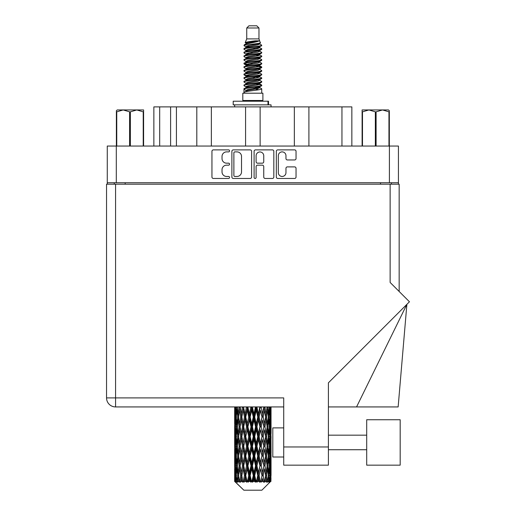 <?xml version="1.0" encoding="UTF-8"?>
<svg xmlns="http://www.w3.org/2000/svg" width="516" height="516" viewBox="0 0 516 516"><rect width="100%" height="100%" fill="white"/><g stroke="black" fill="none" stroke-linecap="round" stroke-linejoin="round"><path stroke-width="0.77" d="M278.324 172.641A3.825 3.825 0 0 0 282.149 176.466A3.825 3.825 0 0 0 285.967 172.641L285.967 168.319A1.432 1.432 0 0 1 287.399 166.887L294.617 166.887A1.432 1.432 0 0 1 296.042 168.319L296.042 177.033A1.432 1.432 0 0 1 294.617 178.465L277.75 178.465A1.432 1.432 0 0 1 276.324 177.033L276.324 151.311A1.432 1.432 0 0 1 277.75 149.885L294.617 149.885A1.432 1.432 0 0 1 296.042 151.311L296.042 158.528A1.432 1.432 0 0 1 294.617 159.96L287.399 159.96A1.432 1.432 0 0 1 285.967 158.528L285.967 155.709A3.825 3.825 0 0 0 282.149 151.885A3.825 3.825 0 0 0 278.324 155.709L278.324 172.641M255.104 178.465A1 1 0 0 0 256.104 177.465L256.104 166.604A1.432 1.432 0 0 1 257.536 165.172L262.322 165.172A1.432 1.432 0 0 1 263.747 166.604L263.747 177.033A1.432 1.432 0 0 0 265.179 178.465L272.396 178.465A1.432 1.432 0 0 0 273.822 177.033L273.822 151.311A1.432 1.432 0 0 0 272.396 149.885L255.53 149.885A1.432 1.432 0 0 0 254.104 151.311L254.104 177.465A1 1 0 0 0 255.104 178.465M251.602 177.033L251.602 151.311A1.432 1.432 0 0 0 250.176 149.885L233.309 149.885A1.432 1.432 0 0 0 231.884 151.311L231.884 177.033A1.432 1.432 0 0 0 233.309 178.465L250.176 178.465A1.432 1.432 0 0 0 251.602 177.033M398.436 182.735L107.27 182.735L107.27 146.047L398.436 146.047L398.436 184.193M226.595 151.885L228.562 151.885A1 1 0 0 0 229.562 150.885A1 1 0 0 0 228.562 149.885L213.379 149.885A1.432 1.432 0 0 0 211.947 151.311L211.947 177.033A1.432 1.432 0 0 0 213.379 178.465L228.562 178.465A1 1 0 0 0 229.562 177.465A1 1 0 0 0 228.562 176.466L226.595 176.466A4.573 4.573 0 0 1 222.022 171.893L222.022 169.745A4.573 4.573 0 0 1 226.595 165.172L228.562 165.172A1 1 0 0 0 229.562 164.172A1 1 0 0 0 228.562 163.172L226.595 163.172A4.573 4.573 0 0 1 222.022 158.599L222.022 156.458A4.573 4.573 0 0 1 226.595 151.885M294.346 146.047L294.346 106.889L260.135 106.889L260.135 146.047M196.802 146.047L196.802 106.889L176.42 106.889L176.42 146.047M245.571 146.047L245.571 106.889L211.36 106.889L211.36 146.047M107.27 182.735L107.27 184.193M114.262 184.193L114.262 182.735M391.444 182.735L391.444 184.193L391.444 182.735M153.858 146.047L153.858 106.889L176.42 106.889M341.947 146.047L341.947 106.889L308.903 106.889L308.903 146.047M341.947 106.889L351.848 106.889L351.848 146.047M211.36 106.889L196.802 106.889M260.135 106.889L245.571 106.889M308.903 106.889L294.346 106.889M234.883 151.885A1 1 0 0 0 233.883 152.884L233.883 175.459A1 1 0 0 0 234.883 176.466L236.954 176.466A4.573 4.573 0 0 0 241.527 171.893L241.527 156.458A4.573 4.573 0 0 0 236.954 151.885L234.883 151.885M263.747 155.78A3.825 3.825 0 0 0 259.929 151.956A3.825 3.825 0 0 0 256.104 155.78L256.104 161.747A1.432 1.432 0 0 0 257.536 163.172L262.322 163.172A1.432 1.432 0 0 0 263.747 161.747L263.747 155.78M400.177 465.161L400.177 419.74L366.695 419.74L366.695 465.161L400.177 465.161L366.695 465.161M272.796 457.008L283.716 457.008L272.796 457.008L272.796 427.893L283.716 427.893M390.135 184.193L390.135 282.458L409.452 301.776L328.408 382.82L328.408 465.161L283.716 465.161L283.716 397.901L115.571 397.901L115.571 184.193L399.158 184.193L399.158 291.482M271.048 420.089L271.048 433.505L271.035 417.044L270.906 423.759L270.642 417.044L270.906 410.343L271.035 417.044L271.048 406.93L283.716 406.93L115.571 406.93A9.024 9.024 0 0 1 106.548 397.901L106.548 184.193L115.571 184.193M106.548 397.901L115.571 397.901L115.571 406.93A9.024 9.024 0 0 1 106.548 397.901A9.024 9.024 0 0 0 115.571 406.93L234.67 406.93L234.709 423.965M283.716 465.161L328.408 465.161M356.556 406.93L406.879 304.35L398.146 406.93L328.408 406.93M117.222 109.947L116.371 110.746L116.371 111.837L116.371 110.746L117.222 109.947L123.176 109.947L116.751 111.837L116.751 146.047M116.371 146.047L116.371 111.837L116.751 111.837M143.216 146.047L143.216 111.837L136.792 109.947L143.596 109.947L143.596 146.047M143.216 111.837L143.596 111.837M129.606 146.047L129.606 111.837L123.176 109.947L136.792 109.947L130.361 111.837L130.361 146.047M129.606 111.837L130.361 111.837M123.176 109.947L137.262 109.947M246.738 27.987L258.968 27.987L256.781 25.8L248.925 25.8L246.738 27.987L246.738 38.9L245.19 42.641L246.467 43.531M258.968 27.987L258.968 38.9L246.738 38.9M262.896 93.203L242.81 93.203L242.81 100.485L262.896 100.485L262.896 93.203M245.21 100.485L245.21 101.213M260.496 100.485L260.496 101.213M259.187 40.822L247.964 43.08L244.223 44.982C244.113 43.731 256.768 42.377 259.187 40.822L255.381 40.822C249.763 41.461 246.364 42.067 245.19 42.641M244.223 44.982L244.197 45.834L246.467 47.175M258.968 38.9L260.361 42.88L257.742 43.989L247.964 45.808L245.945 46.717L246.229 47.046M260.515 42.641C261.27 43.699 243.662 44.666 243.971 45.582M261.483 44.982L261.735 45.582L261.057 45.582L261.483 44.982L259.477 43.66L259.761 43.989L257.742 44.898L246.229 47.298L243.971 48.762L244.197 49.478L246.229 50.691M257.748 84.018L261.735 85.159C262.283 86.372 243.423 87.585 243.971 88.797L243.971 89.255L245.945 90.39L245.945 91.139M259.238 83.566L259.761 84.024L257.742 84.934L247.964 86.752L243.971 88.797M261.735 85.159L261.509 85.869L257.742 87.662L247.964 89.481L245.945 90.39M261.735 85.617C262.283 86.83 243.423 88.043 243.971 89.255L243.971 93.203M261.735 88.797C262.283 90.01 243.423 91.229 243.971 92.441L247.964 90.39L257.742 88.571L259.761 87.662L259.477 87.333L261.735 88.797L261.735 93.203M261.057 45.582C257.974 46.64 243.429 47.704 243.971 48.762M243.971 49.22C243.423 48.007 262.283 46.795 261.735 45.582L257.742 47.627L247.964 49.446L245.945 50.355L245.945 51.265M257.748 46.717L261.735 48.762C262.283 49.975 243.423 51.194 243.971 52.406L244.197 53.116L246.467 54.451M259.477 47.298L259.761 47.627L257.742 48.536L247.964 50.355L243.971 52.406M261.735 48.762L261.509 49.478L259.477 50.691L247.964 53.084L245.945 53.999L246.229 54.328M261.735 49.22C262.283 50.433 243.423 51.645 243.971 52.858M259.477 50.936L261.735 52.406C262.283 53.619 243.423 54.831 243.971 56.044L244.197 56.754L246.467 58.089M259.761 50.355L259.761 51.265L257.742 52.174L247.964 53.999L243.971 56.044M261.735 52.406L261.509 53.116L259.477 54.328L247.964 56.728L245.945 57.637L246.229 57.966M261.735 52.858C262.283 54.07 243.423 55.283 243.971 56.496M259.761 53.999L259.761 54.909L261.735 56.044C262.283 57.257 243.423 58.469 243.971 59.682L244.197 60.391L246.229 61.604M259.761 54.909L257.742 55.818L247.964 57.637L243.971 59.682M261.735 56.044L261.509 56.754L259.477 57.966L247.964 60.366L245.945 61.275L245.945 62.184M261.735 56.496C262.283 57.708 243.423 58.927 243.971 60.14M259.238 58.089L261.735 59.682C262.283 60.894 243.423 62.107 243.971 63.32L244.197 64.036L246.467 65.371M259.477 58.218L259.761 58.547L257.742 59.456L247.964 61.275L243.971 63.32M261.735 59.682L261.509 60.391L259.477 61.604L247.964 64.003L245.945 64.913L246.229 65.248M261.735 60.14C262.283 61.352 243.423 62.565 243.971 63.778M259.477 61.856L261.735 63.32C262.283 64.532 243.423 65.751 243.971 66.964L244.197 67.673L246.467 69.009M259.761 61.275L259.761 62.184L257.742 63.094L247.964 64.913L243.971 66.964M261.735 63.32L261.509 64.036L259.477 65.248L247.964 67.648L245.945 68.557L246.229 68.886M261.735 63.778C262.283 64.99 243.423 66.203 243.971 67.415M259.238 65.371L261.735 66.964C262.283 68.177 243.423 69.389 243.971 70.602L244.197 71.311L246.229 72.524M259.477 65.493L259.761 65.822L257.742 66.732L247.964 68.557L243.971 70.602M261.735 66.964L261.509 67.673L259.477 68.886L247.964 71.285L245.945 72.195L245.945 73.104M261.735 67.415C262.283 68.628 243.423 69.841 243.971 71.06M259.477 69.131L261.735 70.602C262.283 71.814 243.423 73.027 243.971 74.239L244.197 74.949L247.957 75.833M259.761 68.557L259.761 69.467L257.742 70.376L247.964 72.195L243.971 74.239M261.735 70.602L261.509 71.311L259.477 72.524L247.964 74.923L245.945 75.833L246.467 76.291M261.735 71.06C262.283 72.272 243.423 73.485 243.971 74.697M259.238 72.646L261.735 74.239C262.283 75.452 243.423 76.665 243.971 77.877L244.197 78.593L246.229 79.806M259.477 72.775L259.761 73.104L257.742 74.014L247.964 75.833L243.971 77.877M261.735 74.239L261.509 74.949L259.477 76.162L247.964 78.561L245.945 79.47L245.945 80.38M261.735 74.697C262.283 75.91 243.423 77.123 243.971 78.335M257.748 75.833L261.735 77.877C262.283 79.096 243.423 80.309 243.971 81.522L244.197 82.231L246.229 83.444M259.477 76.413L259.761 76.742L257.742 77.652L247.964 79.47L243.971 81.522M261.735 77.877L261.509 78.593L259.477 79.806L247.964 82.205L245.945 83.115L245.945 84.024M261.735 78.335C262.283 79.548 243.423 80.76 243.971 81.973M259.477 80.051L261.735 81.522C262.283 82.734 243.423 83.947 243.971 85.159L244.197 85.869L246.467 87.204M259.761 79.47L259.761 80.38L257.742 81.289L247.964 83.115L243.971 85.159M261.735 81.522L261.509 82.231L259.477 83.444L247.964 85.843L245.945 86.752L246.229 87.081M261.735 81.973C262.283 83.186 243.423 84.405 243.971 85.617M246.912 46.092L249.209 46.453M246.177 46.414L247.957 46.717M256.497 47.891L258.793 48.252M246.912 53.374L249.209 53.735M257.748 54.902L259.529 55.206M246.177 53.696L247.957 53.999M256.497 55.167L258.793 55.528M246.912 57.012L249.209 57.373M257.748 58.547L259.529 58.843M246.177 57.334L247.957 57.637M244.152 63.552L249.209 64.655M257.748 65.822L259.529 66.125M246.177 64.616L247.957 64.919M256.497 66.087L261.554 67.19M257.748 73.104L259.529 73.401M246.912 75.207L249.209 75.568M257.748 76.742L259.529 77.045M256.497 77.007L258.793 77.368M256.497 84.282L258.793 84.643M246.912 86.127L249.209 86.488M254.62 87.204L259.529 87.959M246.177 86.449L247.957 86.752M256.497 87.926L258.793 88.288M270.997 478.403L270.881 481.467L270.642 475.565L270.906 468.863L270.932 481.467M271.048 459.111L271.048 472.527L271.035 456.067L270.906 462.762L270.642 456.067L270.906 449.352L271.035 456.067M271.035 436.555L270.906 443.263L270.642 436.555L270.906 429.841L271.048 453.016L270.984 446.301L270.184 446.301M261.857 490.2L270.636 481.467L261.857 490.2L243.849 490.2L234.728 481.467L234.799 478.609L234.89 481.467L243.849 490.2M240.714 436.555L239.585 443.263L238.56 436.555L239.585 429.841L240.714 436.555L241.72 436.555L241.256 439.606L242.507 446.301L241.256 453.016L240.088 446.301L241.72 436.555L240.088 426.803L241.256 420.089L242.507 426.803L241.256 433.505L240.501 429.241M240.714 456.067L239.585 462.762L238.56 456.067L239.585 449.352L240.714 456.067L241.72 456.067L240.501 463.374L241.256 459.111L242.507 465.813L241.256 472.527L240.088 465.813L241.72 456.067L240.501 448.739M235.044 406.93L234.799 414L234.67 407.292M235.064 407.292L235.935 407.292M234.999 414.793L234.799 414M234.722 417.044L235.522 417.044M234.67 426.803L234.799 420.089L235.064 426.803L234.799 433.505L234.67 426.803L234.67 446.301L234.799 439.606L235.064 446.301L234.799 453.016L234.67 446.301M234.903 417.044L235.225 410.343L235.683 417.044L235.225 423.759L234.903 417.044M236.534 406.93L235.935 414L235.444 406.93M236.573 407.292L237.547 407.292M236.334 415.754L235.935 414M235.541 409.04L235.225 410.343M235.683 417.044L236.612 417.044M235.541 425.061L235.225 423.759M234.999 419.289L234.799 420.089M235.064 426.803L235.935 426.803M234.722 436.555L235.522 436.555M234.999 434.304L234.799 433.505M234.903 436.555L235.225 429.841L235.683 436.555L235.225 443.263L234.903 436.555M235.419 426.803L235.935 420.089L236.573 426.803L235.935 433.505L235.419 426.803M236.212 417.044L236.909 410.343L237.721 417.044L236.909 423.759L236.212 417.044M239.056 406.93L238.134 414L237.308 406.93M239.108 407.292L240.121 407.292L239.585 410.343L240.714 417.044L239.585 423.759L238.56 417.044L239.585 410.343M237.721 417.044L238.721 417.044L238.134 414M237.366 408.169L236.909 410.343M237.366 425.932L236.909 423.759M236.334 418.328L235.935 420.089M236.573 426.803L237.547 426.803M236.334 435.265L235.935 433.505M235.541 428.544L235.225 429.841M235.683 436.555L236.612 436.555M234.999 438.806L234.799 439.606M235.064 446.301L235.935 446.301M235.541 444.566L235.225 443.263M234.709 449.139L234.67 465.813L234.799 459.111L235.064 465.813L234.799 472.527L234.67 465.813M234.722 456.067L235.522 456.067M234.999 453.816L234.799 453.016M235.419 446.301L235.935 439.606L236.573 446.301L235.935 453.016L235.419 446.301M236.212 436.555L236.909 429.841L237.721 436.555L236.909 443.263L236.212 436.555M237.263 426.803L238.134 420.089L239.108 426.803L238.134 433.505L237.263 426.803M242.436 406.93L241.256 414L240.146 406.93M242.507 407.292L243.494 407.292L243.423 406.93M246.474 406.93L245.106 414L243.449 406.93M240.714 417.044L241.72 417.044L240.501 409.736M241.81 417.044L243.1 410.343L244.468 417.044L243.1 423.759L241.256 414M239.108 426.803L240.121 426.803L239.585 423.759M238.721 417.044L238.134 420.089M237.721 436.555L238.721 436.555L238.134 433.505M237.366 427.674L236.909 429.841M237.366 445.431L236.909 443.263M236.334 437.845L235.935 439.606M236.573 446.301L237.547 446.301M234.903 456.067L235.225 449.352L235.683 456.067L235.225 462.762L234.903 456.067M235.541 448.043L235.225 449.352M235.683 456.067L236.612 456.067M236.334 454.777L235.935 453.016M234.999 458.311L234.799 459.111M235.064 465.813L235.935 465.813M235.541 464.071L235.225 462.762M234.709 468.657L234.728 481.467M234.722 475.565L235.522 475.565M234.999 473.327L234.799 472.527M236.212 456.067L236.909 449.352L237.721 456.067L236.909 462.762L236.212 456.067M237.263 446.301L238.134 439.606L239.108 446.301L238.134 453.016L237.263 446.301M243.713 407.292L243.784 406.93M246.558 407.292L247.454 407.292L247.377 406.93M250.911 406.93L249.441 414L247.912 407.292L247.428 406.93M244.468 417.044L245.416 417.044L243.494 407.292L243.1 410.343M245.758 417.044L247.229 410.343L248.744 417.044L247.229 423.759L245.758 417.044L245.416 417.044L245.106 414M242.507 426.803L243.494 426.803L241.72 417.044L241.256 420.089M243.713 426.803L245.106 420.089L246.558 426.803L245.106 433.505L243.1 423.759M241.81 436.555L241.256 433.505L241.72 436.555L243.494 426.803L243.1 429.841L244.468 436.555L243.1 443.263L241.81 436.555L243.1 429.841M240.121 426.803L239.585 429.841M239.108 446.301L240.121 446.301L239.585 443.263M238.721 436.555L238.134 439.606M237.721 456.067L238.721 456.067L238.134 453.016M237.366 447.178L236.909 449.352M235.419 465.813L235.935 459.111L236.573 465.813L235.935 472.527L235.419 465.813M236.334 457.357L235.935 459.111M236.573 465.813L237.547 465.813M237.366 464.942L236.909 462.762M234.903 475.565L235.225 468.863L235.683 475.565L235.277 481.467L234.903 475.565M235.541 467.554L235.225 468.863M235.683 475.565L236.612 475.565M236.334 474.281L235.935 472.527M270.249 481.467L270.881 481.467M234.999 477.816L234.799 478.609M234.896 481.467L235.773 482.196L235.18 481.467M237.263 465.813L238.134 459.111L239.108 465.813L238.134 472.527L237.263 465.813M247.912 407.292L247.996 406.93M235.277 481.467L236.122 482.196L235.696 481.467L235.935 478.609L236.193 481.467L237.218 482.196L236.212 475.565L236.909 468.863L237.721 475.565L236.999 481.467L237.895 482.196L238.134 478.609L238.534 481.467L239.65 482.196L238.56 475.565L239.585 468.863L240.714 475.565L239.721 481.467L240.611 482.196L241.256 478.609L241.778 481.467L242.907 482.196L241.81 475.565L243.1 468.863L244.468 475.565L243.262 481.467L244.094 482.196L245.106 478.609L245.713 481.467L246.79 482.196L247.048 481.467L245.758 475.565L247.229 468.863L248.744 475.565L247.409 481.467L248.131 482.196L248.789 481.467L249.441 478.609L250.105 481.467L251.053 482.196L251.518 481.467L250.144 475.565L251.711 468.863L253.285 475.565L251.898 481.467L252.459 482.196L253.33 481.467L253.995 478.609L254.659 481.467L255.433 482.196L256.078 481.467L254.704 475.565L256.265 468.863L257.794 475.565L256.452 481.467L256.813 482.196L257.839 481.467L258.477 478.609L259.109 481.467L259.651 482.196L260.432 481.467L259.148 475.565L260.599 468.863L261.993 475.565L260.922 482.196L262.031 481.467L262.605 478.609L263.437 482.196L264.308 481.467L263.199 475.565L264.45 468.863L265.617 475.565L264.521 482.196L265.65 481.467L266.121 478.609L266.559 482.196L267.462 481.467L266.598 475.565L267.578 468.863L268.443 475.565L267.391 482.196L268.468 481.467L268.797 478.609L268.823 482.196L269.7 481.467L269.133 475.565L269.771 468.863L270.287 475.565L269.842 481.467L269.339 482.196L270.3 481.467L270.481 478.609L270.636 481.467L270.3 481.467M269.113 481.467L268.468 481.467M266.566 481.467L265.65 481.467M263.16 481.467L262.031 481.467M260.774 481.467L260.432 481.467M259.109 481.467L257.839 481.467M256.452 481.467L256.078 481.467M254.659 481.467L253.33 481.467M251.898 481.467L251.518 481.467M250.105 481.467L248.789 481.467M247.409 481.467L247.048 481.467M245.713 481.467L244.507 481.467M243.262 481.467L242.939 481.467M241.778 481.467L240.746 481.467M238.534 481.467L237.747 481.467M236.193 481.467L235.696 481.467M251.002 407.292L251.756 407.292L251.673 406.93M255.472 406.93L253.995 414L252.421 407.292L251.75 406.93M248.744 417.044L249.576 417.044L247.454 407.292L247.229 410.343M250.144 417.044L251.711 410.343L253.285 417.044L251.711 423.759L250.144 417.044L249.576 417.044L249.441 414M246.558 426.803L247.454 426.803L245.416 417.044L245.106 420.089M247.912 426.803L249.441 420.089L251.002 426.803L249.441 433.505L247.912 426.803L247.454 426.803L247.229 423.759M244.468 436.555L245.416 436.555L243.494 426.803L247.532 406.93M245.758 436.555L247.229 429.841L248.744 436.555L247.229 443.263L245.758 436.555L245.416 436.555L245.106 433.505M242.507 446.301L243.494 446.301L241.72 436.555L240.501 443.87M243.713 446.301L245.106 439.606L246.558 446.301L245.106 453.016L243.1 443.263M241.81 456.067L243.1 449.352L244.468 456.067L243.1 462.762L241.256 453.016M240.121 446.301L239.585 449.352M239.108 465.813L240.121 465.813L239.585 462.762M238.721 456.067L238.134 459.111M237.366 466.69L236.909 468.863M237.721 475.565L238.721 475.565L238.134 472.527M236.334 476.855L235.935 478.609M252.421 407.292L252.511 406.93M255.562 407.292L256.13 407.292L256.046 406.93M259.87 406.93L258.477 414L256.962 407.292L256.13 407.292L256.142 406.93M253.285 417.044L253.949 417.044L251.756 407.292L251.711 410.343M254.704 417.044L256.265 410.343L257.794 417.044L256.265 423.759L254.704 417.044L253.949 417.044L253.995 414M251.002 426.803L251.756 426.803L249.576 417.044L249.441 420.089M252.421 426.803L253.995 420.089L255.562 426.803L253.995 433.505L252.421 426.803L251.756 426.803L251.711 423.759M248.744 436.555L249.576 436.555L247.454 426.803L247.229 429.841M250.144 436.555L251.711 429.841L253.285 436.555L251.711 443.263L250.144 436.555L249.576 436.555L249.441 433.505M246.558 446.301L247.454 446.301L245.416 436.555L245.106 439.606M247.912 446.301L249.441 439.606L251.002 446.301L249.441 453.016L247.912 446.301L247.454 446.301L247.229 443.263M244.468 456.067L245.416 456.067L243.494 446.301L243.1 449.352M245.758 456.067L247.229 449.352L248.744 456.067L247.229 462.762L245.758 456.067L245.416 456.067L245.106 453.016M242.507 465.813L243.494 465.813L241.72 456.067L251.84 406.93M243.713 465.813L245.106 459.111L246.558 465.813L245.106 472.527L243.1 462.762M240.714 475.565L241.72 475.565L240.501 468.257M241.81 475.565L241.256 472.527M240.121 465.813L239.585 468.863M238.721 475.565L238.134 478.609M256.962 407.292L257.045 406.93M259.948 407.292L260.219 406.93M263.824 406.93L262.605 414L261.238 407.292L260.29 407.292L260.328 406.93M257.794 417.044L258.252 417.044L256.13 407.292L256.265 410.343M259.148 417.044L260.599 410.343L261.993 417.044L260.599 423.759L259.148 417.044L258.252 417.044L258.477 414M255.562 426.803L256.13 426.803L253.949 417.044L253.995 420.089M256.962 426.803L258.477 420.089L259.948 426.803L258.477 433.505L256.962 426.803L256.13 426.803L256.265 423.759M253.285 436.555L253.949 436.555L251.756 426.803L251.711 429.841M254.704 436.555L256.265 429.841L257.794 436.555L256.265 443.263L254.704 436.555L253.949 436.555L253.995 433.505M251.002 446.301L251.756 446.301L249.576 436.555L249.441 439.606M252.421 446.301L253.995 439.606L255.562 446.301L253.995 453.016L252.421 446.301L251.756 446.301L251.711 443.263M248.744 456.067L249.576 456.067L247.454 446.301L247.229 449.352M250.144 456.067L251.711 449.352L253.285 456.067L251.711 462.762L250.144 456.067L249.576 456.067L249.441 453.016M246.558 465.813L247.454 465.813L245.416 456.067L245.106 459.111M247.912 465.813L249.441 459.111L251.002 465.813L249.441 472.527L247.912 465.813L247.454 465.813L247.229 462.762M244.468 475.565L245.416 475.565L243.494 465.813L243.1 468.863M245.758 475.565L245.416 475.565L245.106 472.527M242.907 482.196L241.72 475.565L241.256 478.609M261.238 407.292L261.315 406.93M263.895 407.292L263.928 406.93M267.088 406.93L266.121 414L264.992 407.292L263.986 407.292L264.044 406.93M261.993 417.044L260.599 410.343M263.199 417.044L264.45 410.343L265.617 417.044L264.45 423.759L263.199 417.044L262.212 417.044L262.605 414M259.948 426.803L260.29 426.803L258.252 417.044L258.477 420.089M261.238 426.803L262.605 420.089L263.895 426.803L262.605 433.505L261.238 426.803L260.29 426.803L260.599 423.759M257.794 436.555L258.252 436.555L256.13 426.803L256.265 429.841M259.148 436.555L260.599 429.841L261.993 436.555L260.599 443.263L259.148 436.555L258.252 436.555L258.477 433.505M255.562 446.301L256.13 446.301L253.949 436.555L253.995 439.606M256.962 446.301L258.477 439.606L259.948 446.301L258.477 453.016L256.962 446.301L256.13 446.301L256.265 443.263M253.285 456.067L253.949 456.067L251.756 446.301L251.711 449.352M254.704 456.067L256.265 449.352L257.794 456.067L256.265 462.762L254.704 456.067L253.949 456.067L253.995 453.016M251.002 465.813L251.756 465.813L249.576 456.067L249.441 459.111M252.421 465.813L253.995 459.111L255.562 465.813L253.995 472.527L252.421 465.813L251.756 465.813L251.711 462.762M248.744 475.565L249.576 475.565L247.454 465.813L247.229 468.863M250.144 475.565L249.576 475.565L249.441 472.527M246.79 482.196L245.416 475.565L245.106 478.609M264.992 407.292L265.056 406.93M265.205 414.606L263.986 407.292L265.205 414.606M266.598 417.044L267.578 410.343L268.443 417.044L267.578 423.759L266.598 417.044L265.585 417.044L266.121 414M263.895 426.803L262.605 420.089M264.992 426.803L266.121 420.089L267.146 426.803L266.121 433.505L264.992 426.803L263.986 426.803L264.45 423.759M261.993 436.555L260.599 429.841M263.199 436.555L264.45 429.841L265.617 436.555L264.45 443.263L263.199 436.555L262.212 436.555L262.605 433.505M259.948 446.301L260.29 446.301L258.252 436.555L258.477 439.606M261.238 446.301L262.605 439.606L263.895 446.301L262.605 453.016L261.238 446.301L260.29 446.301L260.599 443.263M257.794 456.067L258.252 456.067L256.13 446.301L256.265 449.352M259.148 456.067L260.599 449.352L261.993 456.067L260.599 462.762L259.148 456.067L258.252 456.067L258.477 453.016M255.562 465.813L256.13 465.813L253.949 456.067L253.995 459.111M256.962 465.813L258.477 459.111L259.948 465.813L258.477 472.527L256.962 465.813L256.13 465.813L256.265 462.762M253.285 475.565L253.949 475.565L251.756 465.813L251.711 468.863M254.704 475.565L253.949 475.565L253.995 472.527M251.053 482.196L249.576 475.565L249.441 478.609M269.462 406.93L268.797 414L268.03 406.93M267.985 407.292L266.985 407.292L267.578 410.343M268.339 416.167L268.797 414M267.985 426.803L268.797 420.089L269.494 426.803L268.797 433.505L267.985 426.803L266.985 426.803L267.578 423.759M265.585 417.044L266.121 420.089M265.205 434.111L264.45 429.841M266.598 436.555L267.578 429.841L268.443 436.555L267.578 443.263L266.598 436.555L265.585 436.555L266.121 433.505M263.895 446.301L262.605 439.606M264.992 446.301L266.121 439.606L267.146 446.301L266.121 453.016L264.992 446.301L263.986 446.301L264.45 443.263M261.993 456.067L260.599 449.352M263.199 456.067L264.45 449.352L265.617 456.067L264.45 462.762L263.199 456.067L262.212 456.067L262.605 453.016M259.948 465.813L260.29 465.813L258.252 456.067L258.477 459.111M261.238 465.813L262.605 459.111L263.895 465.813L262.605 472.527L261.238 465.813L260.29 465.813L260.599 462.762M257.794 475.565L258.252 475.565L256.13 465.813L256.265 468.863M259.148 475.565L258.252 475.565L258.477 472.527M255.433 482.196L253.949 475.565L253.995 478.609M269.133 417.044L269.771 410.343L270.287 417.044L269.771 423.759L269.133 417.044L268.159 417.044M270.79 406.93L270.481 414L270.049 406.93M270.023 407.292L269.094 407.292M270.165 415.303L270.481 414M269.371 408.582L269.771 410.343M269.371 425.513L269.771 423.759M268.339 417.915L268.797 420.089M268.339 435.678L268.797 433.505M266.985 426.803L267.578 429.841M267.985 446.301L268.797 439.606L269.494 446.301L268.797 453.016L267.985 446.301L266.985 446.301L267.578 443.263M265.585 436.555L266.121 439.606M265.205 453.628L264.45 449.352M266.598 456.067L267.578 449.352L268.443 456.067L267.578 462.762L266.598 456.067L265.585 456.067L266.121 453.016M263.895 465.813L262.605 459.111M264.992 465.813L266.121 459.111L267.146 465.813L266.121 472.527L264.992 465.813L263.986 465.813L264.45 462.762M261.993 475.565L260.599 468.863M263.199 475.565L262.212 475.565L262.605 472.527M259.651 482.196L258.252 475.565L258.477 478.609M269.133 436.555L269.771 429.841L270.287 436.555L269.771 443.263L269.133 436.555L268.159 436.555M270.023 426.803L270.481 420.089L270.481 433.505L270.023 426.803L269.094 426.803M271.048 414L270.99 406.93M270.984 407.292L270.184 407.292M270.707 409.543L270.906 410.343M270.642 417.044L269.771 417.044M270.707 424.558L270.906 423.759M270.165 418.786L270.481 420.089M270.165 434.807L270.481 433.505M269.371 428.093L269.771 429.841M269.371 445.018L269.771 443.263M268.339 437.426L268.797 439.606M268.339 455.196L268.797 453.016M266.985 446.301L267.578 449.352M267.985 465.813L268.797 459.111L269.494 465.813L268.797 472.527L267.985 465.813L266.985 465.813L267.578 462.762M265.585 456.067L266.121 459.111M265.205 473.133L264.45 468.863M266.598 475.565L265.585 475.565L266.121 472.527M263.437 482.196L262.605 478.609M269.133 456.067L269.771 449.352L270.287 456.067L269.771 462.762L269.133 456.067L268.159 456.067M270.023 446.301L270.481 439.606L270.481 453.016L270.023 446.301L269.094 446.301M270.984 426.803L270.184 426.803M270.707 429.048L270.906 429.841M270.642 436.555L269.771 436.555M270.707 444.063L270.906 443.263M270.165 438.297L270.481 439.606M270.165 454.325L270.481 453.016M269.371 447.591L269.771 449.352M269.371 464.523L269.771 462.762M268.339 456.937L268.797 459.111M268.339 474.694L268.797 472.527M266.985 465.813L267.578 468.863M265.585 475.565L266.121 478.609M270.023 465.813L270.481 459.111L270.481 472.527L270.023 465.813L269.094 465.813M270.707 448.552L270.906 449.352M270.642 456.067L269.771 456.067M270.707 463.562L270.906 462.762M270.165 457.808L270.481 459.111M270.165 473.83L270.481 472.527M269.371 467.103L269.771 468.863M269.133 475.565L268.159 475.565M268.339 476.436L268.797 478.609M270.984 465.813L270.184 465.813M271.035 475.565L271.048 472.527M270.707 468.064L270.906 468.863M270.642 475.565L269.771 475.565M270.165 477.306L270.481 478.609M255.381 40.822L247.964 42.17L245.945 43.08L246.229 43.408M259.529 75.536L259.477 76.162M252.853 88.571L258.793 89.765M250.208 52.632L252.853 53.084M246.229 87.333L245.945 87.662L245.945 86.752M252.853 48.536L255.497 48.994M259.529 64.616L259.761 65.822M252.853 77.652L255.497 78.109M250.208 63.552L252.853 64.003M246.229 76.413L245.945 76.742L245.945 75.833M257.748 86.752L259.477 87.333M264.521 482.196L265.205 478.003M260.922 482.196L265.205 458.505M256.813 482.196L265.205 438.993M252.459 482.196L260.29 446.301L265.205 419.482M248.131 482.196L258.252 436.555L264.05 406.93M244.094 482.196L260.367 406.93M240.611 482.196L245.416 456.067L256.207 406.93M240.501 424.365L243.565 406.93M233.2 104.851L233.2 101.213L268.501 101.213L268.501 104.851L233.2 104.851M271.048 106.889L271.048 104.851L268.501 104.851M234.657 104.851L234.657 106.889M389.335 110.746L388.483 109.947L389.335 110.746L389.335 146.047M388.954 146.047L388.954 111.837L382.53 109.947L388.483 109.947M388.954 111.837L389.335 111.837M375.345 146.047L375.345 111.837L368.914 109.947L382.53 109.947L376.1 111.837L376.1 146.047M375.345 111.837L376.1 111.837M362.109 146.047L362.109 109.947L368.914 109.947L362.49 111.837L362.49 146.047M362.109 111.837L362.49 111.837M366.986 109.947L368.914 109.947M382.53 109.947L383.065 109.947M116.3 146.047L116.3 182.735M389.406 182.735L389.406 146.047M380.524 184.193L380.524 182.735M125.182 182.735L125.182 184.193M159.683 106.889L159.683 146.047M170.602 146.047L170.602 106.889M283.716 446.966L328.408 446.966M267.998 104.851L267.998 101.213M366.695 449.726L328.408 449.726L366.695 449.726M366.695 435.169L328.408 435.169M234.657 410.343L234.657 423.759M234.657 429.841L234.657 443.263M234.657 449.352L234.657 462.762M234.657 468.863L234.657 481.467M245.945 43.08L245.945 43.989M259.761 46.717L259.761 47.627M245.945 57.637L245.945 58.547M245.945 64.913L245.945 65.822M259.761 75.833L259.761 76.742M259.761 83.115L259.761 84.024M259.477 83.689L261.509 84.901M244.197 74.949L246.229 76.162M259.761 43.08L259.761 43.989M245.945 46.717L245.945 47.627M245.945 53.999L245.945 54.909M259.761 57.637L259.761 58.547M245.945 68.557L245.945 69.467M259.761 72.195L259.761 73.104M259.761 86.752L259.761 87.662"/></g></svg>
